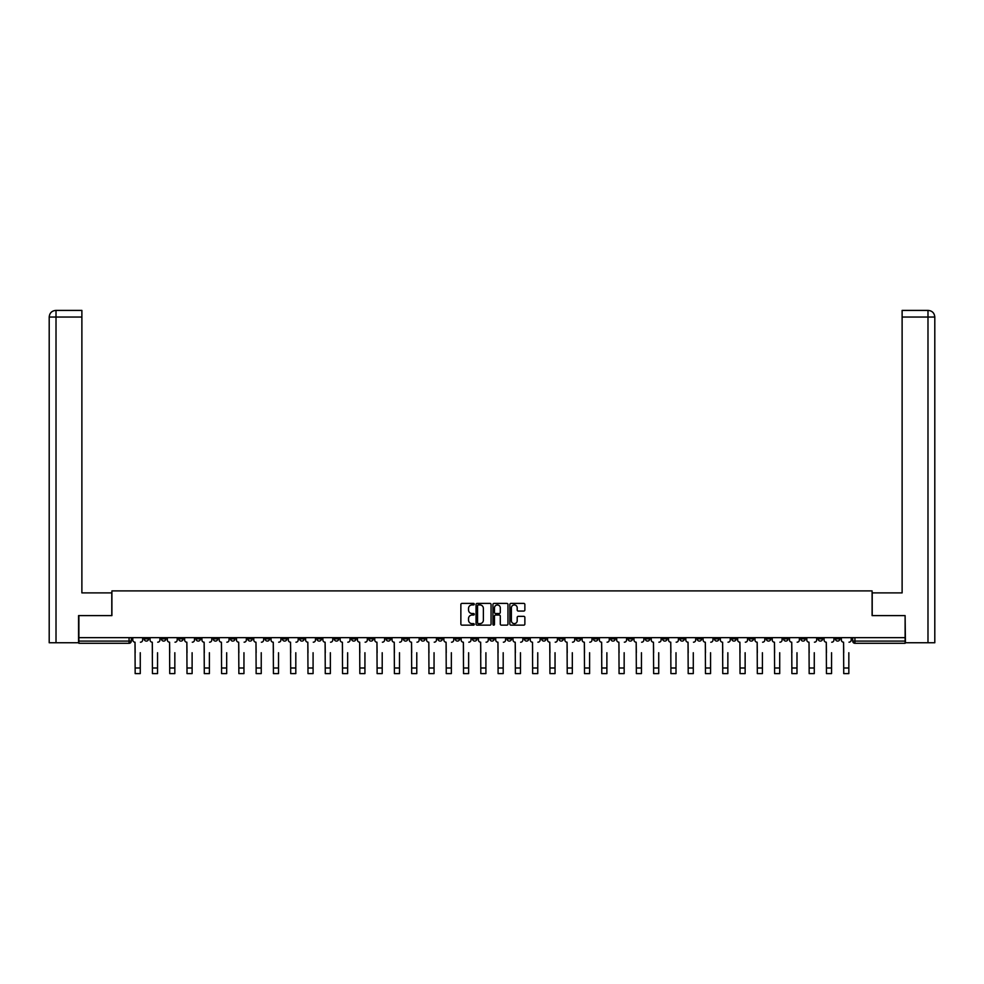 <?xml version="1.0" encoding="UTF-8"?>
<svg xmlns="http://www.w3.org/2000/svg" width="984" height="984" viewBox="0 0 984 984"><rect width="100%" height="100%" fill="white"/><g stroke="black" fill="none" stroke-linecap="round" stroke-linejoin="round"><path stroke-width="1.48" d="M474.276 604.164A0.763 0.763 0 0 0 473.513 603.401L461.963 603.401A1.082 1.082 0 0 0 460.869 604.496L460.869 624.065A1.082 1.082 0 0 0 461.963 625.148L473.513 625.148A0.763 0.763 0 0 0 474.276 624.385A0.763 0.763 0 0 0 473.513 623.635L472.025 623.635A3.481 3.481 0 0 1 468.544 620.154L468.544 618.518A3.481 3.481 0 0 1 472.025 615.037L473.513 615.037A0.763 0.763 0 0 0 474.276 614.274A0.763 0.763 0 0 0 473.513 613.512L472.025 613.512A3.481 3.481 0 0 1 468.544 610.031L468.544 608.407A3.481 3.481 0 0 1 472.025 604.926L473.513 604.926A0.763 0.763 0 0 0 474.276 604.164M714.458 637.657L714.458 638.874L718.886 638.874A2.214 2.214 0 0 1 716.672 641.088A2.214 2.214 0 0 1 714.458 638.874L714.458 637.657M610.756 637.657L610.756 638.874L615.197 638.874A2.214 2.214 0 0 1 612.971 641.088A2.214 2.214 0 0 1 610.756 638.874L610.756 637.657M593.475 637.657L593.475 638.874L597.903 638.874A2.214 2.214 0 0 1 595.689 641.088A2.214 2.214 0 0 1 593.475 638.874L593.475 637.657M489.786 637.657L489.786 638.874L494.214 638.874A2.214 2.214 0 0 1 492 641.088A2.214 2.214 0 0 1 489.786 638.874L489.786 637.657M472.504 637.657L472.504 638.874L476.933 638.874A2.214 2.214 0 0 1 474.719 641.088A2.214 2.214 0 0 1 472.504 638.874L472.504 637.657M455.223 637.657L455.223 638.874L459.651 638.874A2.214 2.214 0 0 1 457.437 641.088A2.214 2.214 0 0 1 455.223 638.874L455.223 637.657M420.66 637.657L420.66 638.874L425.088 638.874A2.214 2.214 0 0 1 422.874 641.088A2.214 2.214 0 0 1 420.66 638.874L420.66 637.657M386.097 638.874L386.097 637.657L386.097 638.874A2.214 2.214 0 0 0 388.311 641.088A2.214 2.214 0 0 1 386.097 638.874L390.525 638.874A2.214 2.214 0 0 1 388.311 641.088A2.214 2.214 0 0 0 390.525 638.874L390.525 637.657L390.525 638.874M368.803 638.874L368.803 637.657L368.803 638.874A2.214 2.214 0 0 0 371.029 641.088A2.214 2.214 0 0 1 368.803 638.874L373.243 638.874A2.214 2.214 0 0 1 371.029 641.088M351.522 638.874L351.522 637.657L351.522 638.874A2.214 2.214 0 0 0 353.748 641.088A2.214 2.214 0 0 1 351.522 638.874L355.962 638.874A2.214 2.214 0 0 1 353.748 641.088A2.214 2.214 0 0 0 355.962 638.874L355.962 637.657L355.962 638.874M334.24 637.657L334.24 638.874L338.68 638.874A2.214 2.214 0 0 1 336.466 641.088A2.214 2.214 0 0 1 334.24 638.874L334.24 637.657M316.959 637.657L316.959 638.874L321.399 638.874A2.214 2.214 0 0 1 319.173 641.088A2.214 2.214 0 0 1 316.959 638.874L316.959 637.657M299.677 637.657L299.677 638.874L304.118 638.874A2.214 2.214 0 0 1 301.891 641.088A2.214 2.214 0 0 1 299.677 638.874L299.677 637.657M282.396 638.874L282.396 637.657L282.396 638.874A2.214 2.214 0 0 0 284.61 641.088A2.214 2.214 0 0 1 282.396 638.874L286.824 638.874A2.214 2.214 0 0 1 284.61 641.088M247.833 638.874L247.833 637.657L247.833 638.874A2.214 2.214 0 0 0 250.047 641.088A2.214 2.214 0 0 1 247.833 638.874L252.261 638.874A2.214 2.214 0 0 1 250.047 641.088A2.214 2.214 0 0 0 252.261 638.874L252.261 637.657L252.261 638.874M230.551 638.874L230.551 637.657L230.551 638.874A2.214 2.214 0 0 0 232.765 641.088A2.214 2.214 0 0 1 230.551 638.874L234.979 638.874A2.214 2.214 0 0 1 232.765 641.088A2.214 2.214 0 0 0 234.979 638.874L234.979 637.657L234.979 638.874M213.27 638.874L213.27 637.657L213.27 638.874A2.214 2.214 0 0 0 215.484 641.088A2.214 2.214 0 0 1 213.27 638.874L217.698 638.874A2.214 2.214 0 0 1 215.484 641.088A2.214 2.214 0 0 0 217.698 638.874L217.698 637.657L217.698 638.874M195.988 638.874L195.988 637.657L195.988 638.874A2.214 2.214 0 0 0 198.202 641.088A2.214 2.214 0 0 1 195.988 638.874L200.416 638.874A2.214 2.214 0 0 1 198.202 641.088M178.707 638.874L178.707 637.657L178.707 638.874A2.214 2.214 0 0 0 180.921 641.088A2.214 2.214 0 0 1 178.707 638.874L183.135 638.874A2.214 2.214 0 0 1 180.921 641.088A2.214 2.214 0 0 0 183.135 638.874L183.135 637.657L183.135 638.874M161.425 638.874L161.425 637.657L161.425 638.874A2.214 2.214 0 0 0 163.639 641.088A2.214 2.214 0 0 1 161.425 638.874L165.853 638.874A2.214 2.214 0 0 1 163.639 641.088A2.214 2.214 0 0 0 165.853 638.874L165.853 637.657L165.853 638.874M523.783 611.064A1.082 1.082 0 0 0 524.866 609.982L524.866 604.496A1.082 1.082 0 0 0 523.783 603.401L510.942 603.401A1.082 1.082 0 0 0 509.86 604.496L509.86 624.065A1.082 1.082 0 0 0 510.942 625.148L523.783 625.148A1.082 1.082 0 0 0 524.866 624.065L524.866 617.435A1.082 1.082 0 0 0 523.783 616.341L518.285 616.341A1.082 1.082 0 0 0 517.203 617.435L517.203 620.719A2.903 2.903 0 0 1 514.288 623.635A2.903 2.903 0 0 1 511.385 620.719L511.385 607.829A2.903 2.903 0 0 1 514.288 604.926A2.903 2.903 0 0 1 517.203 607.829L517.203 609.982A1.082 1.082 0 0 0 518.285 611.064L523.783 611.064M56.014 642.749L49.2 642.749L49.2 317.045C49.594 313.01 51.808 310.796 55.842 310.403L81.881 310.403L81.881 317.045L56.014 317.045L56.014 642.749L78.56 642.749L78.56 615.603L111.905 615.603L111.905 590.904L872.095 590.904L872.095 615.603L905.108 615.603L905.108 637.657L78.892 637.657L78.892 641.088L131.29 641.088L131.29 637.657M78.892 615.603L78.892 637.657M491.053 604.496A1.082 1.082 0 0 0 489.958 603.401L477.129 603.401A1.082 1.082 0 0 0 476.047 604.496L476.047 624.065A1.082 1.082 0 0 0 477.129 625.148L489.958 625.148A1.082 1.082 0 0 0 491.053 624.065L491.053 604.496M494.042 603.401L506.871 603.401A1.082 1.082 0 0 1 507.953 604.496L507.953 624.065A1.082 1.082 0 0 1 506.871 625.148L501.385 625.148A1.082 1.082 0 0 1 500.29 624.065L500.29 616.119A1.082 1.082 0 0 0 499.208 615.037L495.567 615.037A1.082 1.082 0 0 0 494.472 616.119L494.472 624.385A0.763 0.763 0 0 1 493.71 625.148A0.763 0.763 0 0 1 492.947 624.385L492.947 604.496A1.082 1.082 0 0 1 494.042 603.401M852.71 637.657L852.71 641.088L905.108 641.088L905.108 643.302L854.924 643.302A2.214 2.214 0 0 1 852.71 641.088A2.214 2.214 0 0 0 854.924 643.302L854.924 637.657M905.108 637.657L905.108 641.088M131.29 641.088A2.214 2.214 0 0 1 129.076 643.302L78.892 643.302L78.892 641.088M839.856 637.657L839.856 638.874A2.214 2.214 0 0 1 837.642 641.088A2.214 2.214 0 0 1 835.428 638.874L839.856 638.874M835.428 637.657L835.428 638.874M822.575 637.657L822.575 638.874A2.214 2.214 0 0 1 820.361 641.088A2.214 2.214 0 0 1 818.147 638.874L822.575 638.874M818.147 637.657L818.147 638.874M805.293 638.874L805.293 637.657L805.293 638.874A2.214 2.214 0 0 1 803.079 641.088A2.214 2.214 0 0 1 800.865 638.874L805.293 638.874A2.214 2.214 0 0 1 803.079 641.088M800.865 637.657L800.865 638.874M788.012 637.657L788.012 638.874A2.214 2.214 0 0 1 785.798 641.088A2.214 2.214 0 0 1 783.584 638.874A2.214 2.214 0 0 0 785.798 641.088M783.584 637.657L783.584 638.874L788.012 638.874M770.73 637.657L770.73 638.874A2.214 2.214 0 0 1 768.516 641.088A2.214 2.214 0 0 1 766.302 638.874L770.73 638.874A2.214 2.214 0 0 1 768.516 641.088M766.302 637.657L766.302 638.874M753.449 637.657L753.449 638.874A2.214 2.214 0 0 1 751.235 641.088A2.214 2.214 0 0 1 749.021 638.874A2.214 2.214 0 0 0 751.235 641.088M749.021 637.657L749.021 638.874L753.449 638.874M736.167 637.657L736.167 638.874A2.214 2.214 0 0 1 733.953 641.088A2.214 2.214 0 0 1 731.739 638.874L736.167 638.874M731.739 637.657L731.739 638.874M718.886 637.657L718.886 638.874A2.214 2.214 0 0 1 716.672 641.088M701.604 637.657L701.604 638.874A2.214 2.214 0 0 1 699.39 641.088A2.214 2.214 0 0 1 697.176 638.874L701.604 638.874M697.176 637.657L697.176 638.874M684.323 637.657L684.323 638.874A2.214 2.214 0 0 1 682.109 641.088A2.214 2.214 0 0 1 679.882 638.874L684.323 638.874M679.882 637.657L679.882 638.874M667.041 637.657L667.041 638.874A2.214 2.214 0 0 1 664.827 641.088A2.214 2.214 0 0 1 662.601 638.874A2.214 2.214 0 0 0 664.827 641.088M662.601 637.657L662.601 638.874L667.041 638.874M649.76 637.657L649.76 638.874A2.214 2.214 0 0 1 647.534 641.088A2.214 2.214 0 0 1 645.319 638.874L649.76 638.874M645.319 637.657L645.319 638.874M632.478 637.657L632.478 638.874A2.214 2.214 0 0 1 630.252 641.088A2.214 2.214 0 0 1 628.038 638.874L632.478 638.874M628.038 637.657L628.038 638.874M615.197 637.657L615.197 638.874M597.903 637.657L597.903 638.874L597.903 637.657M580.621 637.657L580.621 638.874A2.214 2.214 0 0 1 578.408 641.088A2.214 2.214 0 0 1 576.193 638.874L580.621 638.874M576.193 637.657L576.193 638.874M563.34 637.657L563.34 638.874A2.214 2.214 0 0 1 561.126 641.088A2.214 2.214 0 0 1 558.912 638.874L563.34 638.874M558.912 637.657L558.912 638.874M546.058 637.657L546.058 638.874A2.214 2.214 0 0 1 543.844 641.088A2.214 2.214 0 0 1 541.63 638.874L546.058 638.874M541.63 637.657L541.63 638.874M528.777 637.657L528.777 638.874A2.214 2.214 0 0 1 526.563 641.088A2.214 2.214 0 0 1 524.349 638.874L528.777 638.874M524.349 637.657L524.349 638.874M511.495 637.657L511.495 638.874A2.214 2.214 0 0 1 509.281 641.088A2.214 2.214 0 0 1 507.067 638.874L511.495 638.874M507.067 637.657L507.067 638.874M494.214 637.657L494.214 638.874A2.214 2.214 0 0 1 492 641.088M476.933 637.657L476.933 638.874M459.651 638.874L459.651 637.657L459.651 638.874A2.214 2.214 0 0 1 457.437 641.088M442.369 637.657L442.369 638.874A2.214 2.214 0 0 1 440.156 641.088A2.214 2.214 0 0 1 437.942 638.874A2.214 2.214 0 0 0 440.156 641.088A2.214 2.214 0 0 0 442.369 638.874L437.942 638.874L437.942 637.657M425.088 638.874L425.088 637.657L425.088 638.874A2.214 2.214 0 0 1 422.874 641.088M407.807 637.657L407.807 638.874A2.214 2.214 0 0 1 405.592 641.088A2.214 2.214 0 0 1 403.378 638.874A2.214 2.214 0 0 0 405.592 641.088M403.378 637.657L403.378 638.874L407.807 638.874M373.243 637.657L373.243 638.874L373.243 637.657M338.68 638.874L338.68 637.657L338.68 638.874A2.214 2.214 0 0 1 336.466 641.088M321.399 638.874L321.399 637.657L321.399 638.874A2.214 2.214 0 0 1 319.173 641.088M304.118 638.874L304.118 637.657L304.118 638.874A2.214 2.214 0 0 1 301.891 641.088M286.824 637.657L286.824 638.874L286.824 637.657M269.542 638.874L269.542 637.657L269.542 638.874A2.214 2.214 0 0 1 267.328 641.088A2.214 2.214 0 0 1 265.114 638.874L269.542 638.874A2.214 2.214 0 0 1 267.328 641.088M265.114 637.657L265.114 638.874M200.416 637.657L200.416 638.874L200.416 637.657M148.572 637.657L148.572 638.874A2.214 2.214 0 0 1 146.358 641.088A2.214 2.214 0 0 1 144.144 638.874A2.214 2.214 0 0 0 146.358 641.088A2.214 2.214 0 0 0 148.572 638.874L148.572 637.657M144.144 637.657L144.144 638.874L148.572 638.874M478.322 604.926A0.763 0.763 0 0 0 477.56 605.689L477.56 622.872A0.763 0.763 0 0 0 478.322 623.635L479.897 623.635A3.481 3.481 0 0 0 483.378 620.154L483.378 608.407A3.481 3.481 0 0 0 479.897 604.926L478.322 604.926M500.29 607.891A2.903 2.903 0 0 0 497.387 604.976A2.903 2.903 0 0 0 494.472 607.891L494.472 612.429A1.082 1.082 0 0 0 495.567 613.512L499.208 613.512A1.082 1.082 0 0 0 500.29 612.429L500.29 607.891M132.791 639.981L132.791 637.657L132.791 639.981A2.214 2.214 0 0 0 135.005 642.195L135.165 652.724M135.005 642.195L135.165 673.597L140.269 673.597L140.269 652.724M142.643 639.981L142.643 637.657L142.643 639.981A2.214 2.214 0 0 1 140.429 642.195M140.269 673.597L135.165 673.597M150.072 639.981L150.072 637.657L150.072 639.981A2.214 2.214 0 0 0 152.286 642.195L152.446 652.724M152.286 642.195L152.446 673.597L157.551 673.597L157.551 652.724M159.925 639.981L159.925 637.657L159.925 639.981A2.214 2.214 0 0 1 157.711 642.195M167.354 639.981L167.354 637.657L167.354 639.981A2.214 2.214 0 0 0 169.568 642.195L169.728 652.724M169.568 642.195L169.728 673.597L174.832 673.597L174.832 652.724M177.206 639.981L177.206 637.657L177.206 639.981A2.214 2.214 0 0 1 174.992 642.195M111.795 615.603L111.795 592.897L81.881 592.897L81.881 317.045M56.014 310.403L56.014 317.045L49.2 317.045L49.2 576.28L49.2 317.045C49.594 313.01 51.808 310.796 55.842 310.403M872.205 615.603L872.205 592.897L902.119 592.897L902.119 310.403L928.146 310.403L902.119 310.403M934.8 642.749L934.8 576.28L934.8 642.749L905.44 642.749L905.108 615.603M927.986 310.403L926.485 310.403L927.986 310.403L927.986 317.045L902.119 317.045M927.986 642.749L927.986 317.045L934.8 317.045L934.8 576.28L934.8 317.045C934.406 313.01 932.192 310.796 928.158 310.403M157.551 673.597L152.446 673.597M174.832 673.597L169.728 673.597M184.635 639.981L184.635 637.657L184.635 639.981A2.214 2.214 0 0 0 186.849 642.195L187.009 652.724M186.849 642.195L187.009 673.597L192.114 673.597L192.114 652.724M194.488 639.981L194.488 637.657L194.488 639.981A2.214 2.214 0 0 1 192.274 642.195M201.917 639.981L201.917 637.657L201.917 639.981A2.214 2.214 0 0 0 204.131 642.195L204.291 652.724M204.131 642.195L204.291 673.597L209.395 673.597L209.395 652.724M211.769 639.981L211.769 637.657L211.769 639.981A2.214 2.214 0 0 1 209.555 642.195M219.198 639.981L219.198 637.657L219.198 639.981A2.214 2.214 0 0 0 221.412 642.195L221.584 652.724M221.412 642.195L221.584 673.597L226.677 673.597L226.677 652.724M229.051 639.981L229.051 637.657L229.051 639.981A2.214 2.214 0 0 1 226.837 642.195M192.114 673.597L187.009 673.597M209.395 673.597L204.291 673.597M226.677 673.597L221.584 673.597M236.48 639.981L236.48 637.657L236.48 639.981A2.214 2.214 0 0 0 238.694 642.195L238.866 652.724M238.694 642.195L238.866 673.597L243.958 673.597L243.958 652.724M246.344 639.981L246.344 637.657L246.344 639.981A2.214 2.214 0 0 1 244.118 642.195M243.958 673.597L238.866 673.597M253.761 639.981L253.761 637.657L253.761 639.981A2.214 2.214 0 0 0 255.975 642.195L256.147 652.724M255.975 642.195L256.147 673.597L261.24 673.597L261.24 652.724M263.626 639.981L263.626 637.657L263.626 639.981A2.214 2.214 0 0 1 261.4 642.195M261.24 673.597L256.147 673.597M271.043 639.981L271.043 637.657L271.043 639.981A2.214 2.214 0 0 0 273.257 642.195L273.429 652.724M273.257 642.195L273.429 673.597L278.521 673.597L278.521 652.724M280.907 639.981L280.907 637.657L280.907 639.981A2.214 2.214 0 0 1 278.681 642.195M278.521 673.597L273.429 673.597M288.324 639.981L288.324 637.657L288.324 639.981A2.214 2.214 0 0 0 290.538 642.195L290.71 652.724M290.538 642.195L290.71 673.597L295.803 673.597L295.803 652.724M298.189 639.981L298.189 637.657L298.189 639.981A2.214 2.214 0 0 1 295.975 642.195M295.803 673.597L290.71 673.597M305.606 639.981L305.606 637.657L305.606 639.981A2.214 2.214 0 0 0 307.82 642.195L307.992 652.724M307.82 642.195L307.992 673.597L313.084 673.597L313.084 652.724M315.47 639.981L315.47 637.657L315.47 639.981A2.214 2.214 0 0 1 313.256 642.195M322.887 639.981L322.887 637.657L322.887 639.981A2.214 2.214 0 0 0 325.101 642.195L325.273 652.724M325.101 642.195L325.273 673.597L330.366 673.597L330.366 652.724M332.752 639.981L332.752 637.657L332.752 639.981A2.214 2.214 0 0 1 330.538 642.195M340.169 639.981L340.169 637.657L340.169 639.981A2.214 2.214 0 0 0 342.383 642.195L342.555 652.724M342.383 642.195L342.555 673.597L347.647 673.597L347.647 652.724M350.033 639.981L350.033 637.657L350.033 639.981A2.214 2.214 0 0 1 347.819 642.195M357.45 639.981L357.45 637.657L357.45 639.981A2.214 2.214 0 0 0 359.664 642.195L359.837 652.724M359.664 642.195L359.837 673.597L364.929 673.597L364.929 652.724M367.315 639.981L367.315 637.657L367.315 639.981A2.214 2.214 0 0 1 365.101 642.195M374.732 639.981L374.732 637.657L374.732 639.981A2.214 2.214 0 0 0 376.946 642.195L377.118 652.724M376.946 642.195L377.118 673.597L382.21 673.597L382.21 652.724M384.596 639.981L384.596 637.657L384.596 639.981A2.214 2.214 0 0 1 382.382 642.195M392.013 639.981L392.013 637.657L392.013 639.981A2.214 2.214 0 0 0 394.24 642.195L394.399 652.724M394.24 642.195L394.399 673.597L399.492 673.597L399.492 652.724M401.878 639.981L401.878 637.657L401.878 639.981A2.214 2.214 0 0 1 399.664 642.195M313.084 673.597L307.992 673.597M330.366 673.597L325.273 673.597M347.647 673.597L342.555 673.597M364.929 673.597L359.837 673.597M382.21 673.597L377.118 673.597M399.492 673.597L394.399 673.597M409.295 639.981L409.295 637.657L409.295 639.981A2.214 2.214 0 0 0 411.521 642.195L411.681 652.724M411.521 642.195L411.681 673.597L416.773 673.597L416.773 652.724M419.159 639.981L419.159 637.657L419.159 639.981A2.214 2.214 0 0 1 416.945 642.195M416.773 673.597L411.681 673.597M426.589 639.981L426.589 637.657L426.589 639.981A2.214 2.214 0 0 0 428.803 642.195L428.962 652.724M428.803 642.195L428.962 673.597L434.055 673.597L434.055 652.724M436.441 639.981L436.441 637.657L436.441 639.981A2.214 2.214 0 0 1 434.227 642.195M434.055 673.597L428.962 673.597M443.87 639.981L443.87 637.657L443.87 639.981A2.214 2.214 0 0 0 446.084 642.195L446.244 652.724M446.084 642.195L446.244 673.597L451.349 673.597L451.349 652.724M453.722 639.981L453.722 637.657L453.722 639.981A2.214 2.214 0 0 1 451.508 642.195M451.349 673.597L446.244 673.597M461.152 639.981L461.152 637.657L461.152 639.981A2.214 2.214 0 0 0 463.366 642.195L463.526 652.724M463.366 642.195L463.526 673.597L468.63 673.597L468.63 652.724M471.004 639.981L471.004 637.657L471.004 639.981A2.214 2.214 0 0 1 468.79 642.195M468.63 673.597L463.526 673.597M478.433 639.981L478.433 637.657L478.433 639.981A2.214 2.214 0 0 0 480.647 642.195L480.807 652.724M480.647 642.195L480.807 673.597L485.911 673.597L485.911 652.724M488.285 639.981L488.285 637.657L488.285 639.981A2.214 2.214 0 0 1 486.071 642.195M485.911 673.597L480.807 673.597M495.715 639.981L495.715 637.657L495.715 639.981A2.214 2.214 0 0 0 497.929 642.195L498.088 652.724M497.929 642.195L498.088 673.597L503.193 673.597L503.193 652.724M505.567 639.981L505.567 637.657L505.567 639.981A2.214 2.214 0 0 1 503.353 642.195M503.193 673.597L498.088 673.597M512.996 639.981L512.996 637.657L512.996 639.981A2.214 2.214 0 0 0 515.21 642.195L515.37 652.724M515.21 642.195L515.37 673.597L520.474 673.597L520.474 652.724M522.848 639.981L522.848 637.657L522.848 639.981A2.214 2.214 0 0 1 520.634 642.195M520.474 673.597L515.37 673.597M530.278 639.981L530.278 637.657L530.278 639.981A2.214 2.214 0 0 0 532.492 642.195L532.652 652.724M532.492 642.195L532.652 673.597L537.756 673.597L537.756 652.724M540.13 639.981L540.13 637.657L540.13 639.981A2.214 2.214 0 0 1 537.916 642.195M537.756 673.597L532.652 673.597M547.559 639.981L547.559 637.657L547.559 639.981A2.214 2.214 0 0 0 549.773 642.195L549.945 652.724M549.773 642.195L549.945 673.597L555.038 673.597L555.038 652.724M557.411 639.981L557.411 637.657L557.411 639.981A2.214 2.214 0 0 1 555.197 642.195M555.038 673.597L549.945 673.597M564.841 639.981L564.841 637.657L564.841 639.981A2.214 2.214 0 0 0 567.055 642.195L567.227 652.724M567.055 642.195L567.227 673.597L572.319 673.597L572.319 652.724M574.705 639.981L574.705 637.657L574.705 639.981A2.214 2.214 0 0 1 572.479 642.195M572.319 673.597L567.227 673.597M582.122 639.981L582.122 637.657L582.122 639.981A2.214 2.214 0 0 0 584.336 642.195L584.508 652.724M584.336 642.195L584.508 673.597L589.601 673.597L589.601 652.724M591.987 639.981L591.987 637.657L591.987 639.981A2.214 2.214 0 0 1 589.76 642.195M589.601 673.597L584.508 673.597M599.404 639.981L599.404 637.657L599.404 639.981A2.214 2.214 0 0 0 601.618 642.195L601.79 652.724M601.618 642.195L601.79 673.597L606.882 673.597L606.882 652.724M609.268 639.981L609.268 637.657L609.268 639.981A2.214 2.214 0 0 1 607.054 642.195M606.882 673.597L601.79 673.597M616.685 639.981L616.685 637.657L616.685 639.981A2.214 2.214 0 0 0 618.899 642.195L619.071 652.724M618.899 642.195L619.071 673.597L624.163 673.597L624.163 652.724M626.55 639.981L626.55 637.657L626.55 639.981A2.214 2.214 0 0 1 624.336 642.195M624.163 673.597L619.071 673.597M633.967 639.981L633.967 637.657L633.967 639.981A2.214 2.214 0 0 0 636.181 642.195L636.353 652.724M636.181 642.195L636.353 673.597L641.445 673.597L641.445 652.724M643.831 639.981L643.831 637.657L643.831 639.981A2.214 2.214 0 0 1 641.617 642.195M641.445 673.597L636.353 673.597M651.248 639.981L651.248 637.657L651.248 639.981A2.214 2.214 0 0 0 653.462 642.195L653.634 652.724M653.462 642.195L653.634 673.597L658.726 673.597L658.726 652.724M661.113 639.981L661.113 637.657L661.113 639.981A2.214 2.214 0 0 1 658.899 642.195M658.726 673.597L653.634 673.597M668.53 639.981L668.53 637.657L668.53 639.981A2.214 2.214 0 0 0 670.744 642.195L670.916 652.724M670.744 642.195L670.916 673.597L676.008 673.597L676.008 652.724M678.394 639.981L678.394 637.657L678.394 639.981A2.214 2.214 0 0 1 676.18 642.195M676.008 673.597L670.916 673.597M685.811 639.981L685.811 637.657L685.811 639.981A2.214 2.214 0 0 0 688.025 642.195L688.197 652.724M688.025 642.195L688.197 673.597L693.289 673.597L693.289 652.724M695.676 639.981L695.676 637.657L695.676 639.981A2.214 2.214 0 0 1 693.462 642.195M693.289 673.597L688.197 673.597M703.093 639.981L703.093 637.657L703.093 639.981A2.214 2.214 0 0 0 705.319 642.195L705.479 652.724M705.319 642.195L705.479 673.597L710.571 673.597L710.571 652.724M712.957 639.981L712.957 637.657L712.957 639.981A2.214 2.214 0 0 1 710.743 642.195M710.571 673.597L705.479 673.597M720.374 639.981L720.374 637.657L720.374 639.981A2.214 2.214 0 0 0 722.6 642.195L722.76 652.724M722.6 642.195L722.76 673.597L727.852 673.597L727.852 652.724M730.239 639.981L730.239 637.657L730.239 639.981A2.214 2.214 0 0 1 728.025 642.195M727.852 673.597L722.76 673.597M737.656 639.981L737.656 637.657L737.656 639.981A2.214 2.214 0 0 0 739.882 642.195L740.042 652.724M739.882 642.195L740.042 673.597L745.134 673.597L745.134 652.724M747.52 639.981L747.52 637.657L747.52 639.981A2.214 2.214 0 0 1 745.306 642.195M745.134 673.597L740.042 673.597M754.949 639.981L754.949 637.657L754.949 639.981A2.214 2.214 0 0 0 757.163 642.195L757.323 652.724M757.163 642.195L757.323 673.597L762.416 673.597L762.416 652.724M764.802 639.981L764.802 637.657L764.802 639.981A2.214 2.214 0 0 1 762.588 642.195M762.416 673.597L757.323 673.597M772.231 639.981L772.231 637.657L772.231 639.981A2.214 2.214 0 0 0 774.445 642.195L774.605 652.724M774.445 642.195L774.605 673.597L779.709 673.597L779.709 652.724M782.083 639.981L782.083 637.657L782.083 639.981A2.214 2.214 0 0 1 779.869 642.195M779.709 673.597L774.605 673.597M789.512 639.981L789.512 637.657L789.512 639.981A2.214 2.214 0 0 0 791.726 642.195L791.886 652.724M791.726 642.195L791.886 673.597L796.991 673.597L796.991 652.724M799.365 639.981L799.365 637.657L799.365 639.981A2.214 2.214 0 0 1 797.151 642.195M796.991 673.597L791.886 673.597M806.794 639.981L806.794 637.657L806.794 639.981A2.214 2.214 0 0 0 809.008 642.195L809.168 652.724M809.008 642.195L809.168 673.597L814.272 673.597L814.272 652.724M816.646 639.981L816.646 637.657L816.646 639.981A2.214 2.214 0 0 1 814.432 642.195M814.272 673.597L809.168 673.597M824.075 639.981L824.075 637.657L824.075 639.981A2.214 2.214 0 0 0 826.289 642.195L826.449 652.724M826.289 642.195L826.449 673.597L831.554 673.597L831.554 652.724M833.928 639.981L833.928 637.657L833.928 639.981A2.214 2.214 0 0 1 831.714 642.195M831.554 673.597L826.449 673.597M841.357 639.981L841.357 637.657L841.357 639.981A2.214 2.214 0 0 0 843.571 642.195L843.731 652.724M843.571 642.195L843.731 673.597L848.835 673.597L848.835 652.724M851.209 639.981L851.209 637.657L851.209 639.981A2.214 2.214 0 0 1 848.995 642.195M848.835 673.597L843.731 673.597M129.076 637.657L129.076 643.302M140.269 668.001L135.165 668.001M49.2 317.045L49.2 576.28M157.551 668.001L152.446 668.001M174.832 668.001L169.728 668.001M192.114 668.001L187.009 668.001M209.395 668.001L204.291 668.001M226.677 668.001L221.584 668.001M243.958 668.001L238.866 668.001M261.24 668.001L256.147 668.001M278.521 668.001L273.429 668.001M295.803 668.001L290.71 668.001M313.084 668.001L307.992 668.001M330.366 668.001L325.273 668.001M347.647 668.001L342.555 668.001M364.929 668.001L359.837 668.001M382.21 668.001L377.118 668.001M399.492 668.001L394.399 668.001M416.773 668.001L411.681 668.001M434.055 668.001L428.962 668.001M451.349 668.001L446.244 668.001M468.63 668.001L463.526 668.001M485.911 668.001L480.807 668.001M503.193 668.001L498.088 668.001M520.474 668.001L515.37 668.001M537.756 668.001L532.652 668.001M555.038 668.001L549.945 668.001M572.319 668.001L567.227 668.001M589.601 668.001L584.508 668.001M606.882 668.001L601.79 668.001M624.163 668.001L619.071 668.001M641.445 668.001L636.353 668.001M658.726 668.001L653.634 668.001M676.008 668.001L670.916 668.001M693.289 668.001L688.197 668.001M710.571 668.001L705.479 668.001M727.852 668.001L722.76 668.001M745.134 668.001L740.042 668.001M762.416 668.001L757.323 668.001M779.709 668.001L774.605 668.001M796.991 668.001L791.886 668.001M814.272 668.001L809.168 668.001M831.554 668.001L826.449 668.001M848.835 668.001L843.731 668.001"/></g></svg>
